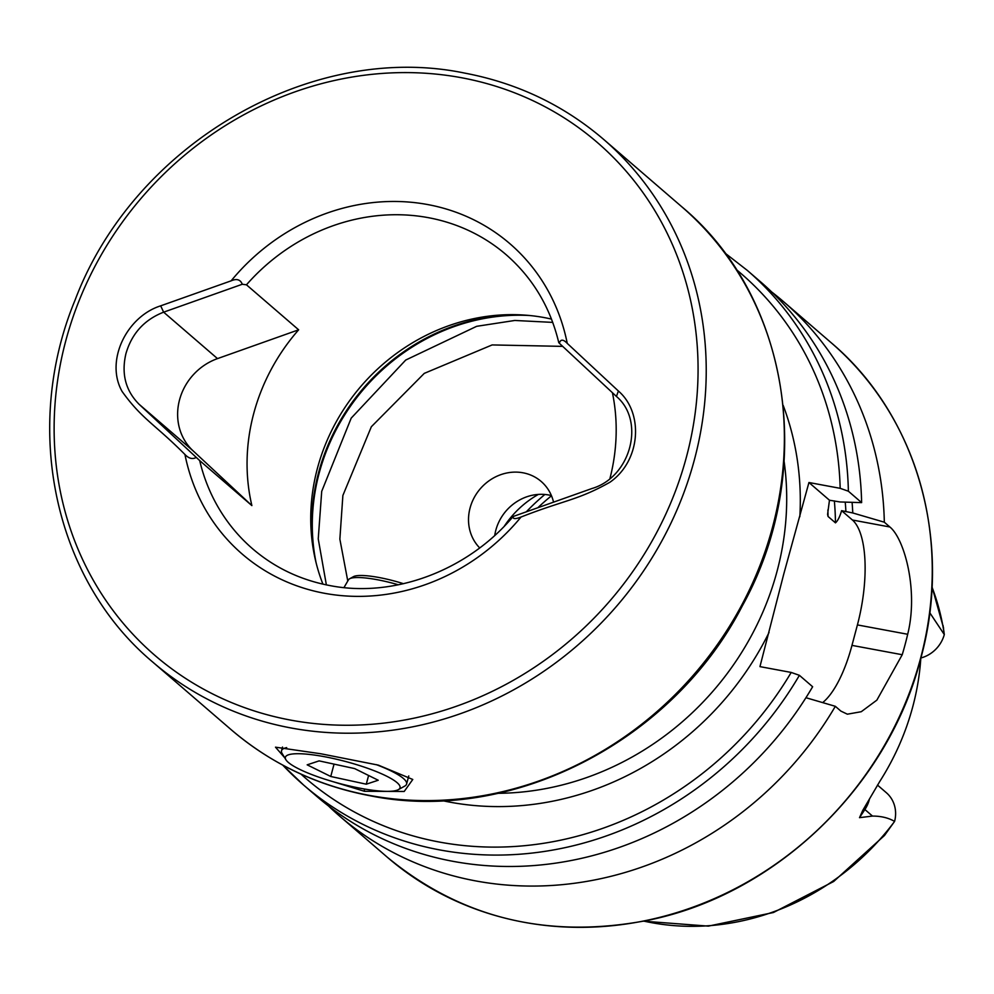 <?xml version="1.0" encoding="UTF-8"?>
<svg xmlns="http://www.w3.org/2000/svg" width="994" height="994" viewBox="0 0 994 994"><rect width="100%" height="100%" fill="white"/><g stroke="black" fill="none" stroke-linecap="round" stroke-linejoin="round"><path stroke-width="1.49" d="M284.706 757.751L275.5 747.177L320.95 753.787L378.304 765.119L412.771 779.47L404.198 791.46L364.438 791.286L324.864 779.184M298.647 329.809L217.5 358.61A56.086 51.166 -49.2 0 0 179.529 399.899A56.086 51.166 -49.2 0 0 192.985 450.742L251.88 505.598A194.141 177.118 130.8 0 1 298.647 329.809L246.462 284.806L242.275 284.259L163.637 312.166C144.329 319.733 131.755 333.562 125.927 353.665C121.206 373.831 125.604 390.704 139.11 404.285L199.695 460.595A194.141 177.118 -49.2 0 0 252.65 548.825C274.742 567.736 300.424 579.974 329.71 585.541C393.612 598.164 467.043 570.854 512.705 517.029L513.264 516.458C512.631 519.092 515.227 519.278 521.03 517.029C564.356 500.019 577.626 500.404 609.881 482.264C640.894 460.818 643.864 412.858 618.392 391.015L567.251 343.377C563.176 339.153 560.541 339.116 559.349 343.265L616.417 396.432C645.454 420.897 631.053 477.108 591.89 488.539L513.264 516.458M551.496 319.099A194.141 177.118 -49.2 0 0 544.29 317.595A194.141 177.118 -49.2 0 0 516.967 314.713A194.141 177.118 -49.2 0 0 313.52 550.639A194.141 177.118 -49.2 0 0 322.926 584.137M877.503 785.086L886.362 792.727A31.062 28.341 130.8 0 1 894.6 821.355L894.041 821.106C888.064 817.751 880.883 816.074 872.484 816.074L859.512 817.664L862.792 810.334L879.752 781.483A250.538 228.558 130.8 0 0 912.827 706.473A250.538 228.558 130.8 0 0 920.817 658.264M504.318 526.186A91.684 83.633 130.8 0 1 538.363 494.416M494.751 535.443A45.302 41.326 130.8 0 1 495.82 530.237A45.302 41.326 130.8 0 1 551.422 495.596M553.546 502.156A45.302 41.326 -49.2 0 0 541.158 481.444A45.302 41.326 -49.2 0 0 470.063 508.021A45.302 41.326 -49.2 0 0 479.692 547.905M805.948 697.713L835.333 706.312L840.874 711.095L847.36 714.189L861.251 711.716L876.857 700.136L902.229 654.723A339.749 309.954 -49.2 0 0 905.112 644.534A339.749 309.954 -49.2 0 0 907.684 634.271C918.655 590.411 904.316 538.549 889.866 526.982L884.325 522.198L852.777 512.966L841.595 510.667C839.855 516.718 837.818 520.781 835.469 522.856L828.039 516.458L827.592 514.345L829.468 500.218L839.992 501.958L861.624 502.629L848.379 491.21L840.178 488.327L808.942 482.512L783.781 573.985L759.95 666.626L791.199 672.441L799.4 675.324L812.632 686.742A339.749 309.954 130.8 0 1 316.825 796.43L303.58 785.024A339.749 309.954 130.8 0 1 282.768 765.131M835.333 706.312A339.749 309.954 130.8 0 1 339.513 816.012A339.749 309.954 130.8 0 1 328.43 805.923M643.615 921.189L708.387 926.122L773.431 912.517L833.68 881.492L884.486 835.482L894.6 821.355M242.275 284.259C240.461 279.55 236.746 278.407 231.142 280.83L160.668 305.841C126.536 316.589 104.904 361.071 122.113 391.487C142.13 419.356 154.343 423.717 184.946 454.482C188.81 458.532 192.55 459.514 196.191 457.451M251.88 505.598L199.695 460.595M609.956 478.449A194.141 177.118 -49.2 0 0 612.416 392.705M943.07 625.487L944.3 634.557L929.75 612.689M848.379 491.21A339.749 309.954 130.8 0 0 747.339 270.43L760.584 281.849A339.749 309.954 130.8 0 1 861.624 502.629M852.082 502.33A312.066 284.694 130.8 0 1 852.777 512.966M771.667 291.938A339.749 309.954 130.8 0 1 783.272 301.418A339.749 309.954 130.8 0 1 884.325 522.198M822.672 702.609A86.292 31.199 100.5 0 0 851.97 645.379L857.412 624.915A86.292 31.199 100.5 0 0 852.43 520.011L841.595 510.667M829.468 500.218L808.942 482.512M920.891 657.978A31.062 28.341 -49.2 0 0 944.3 634.557M343.961 587.591L348.509 579.763A44.009 8.461 14.9 0 1 349.59 578.794L353.442 576.657A40.779 7.84 14.9 0 1 384.343 578.583A40.779 7.84 14.9 0 1 403.465 583.702M349.59 578.794A44.009 8.461 14.9 0 1 382.951 580.869A44.009 8.461 14.9 0 1 398.37 584.795M285.912 759.739A59.317 11.406 14.9 0 1 332.021 758.223A59.317 11.406 14.9 0 1 398.333 789.658A59.317 11.406 14.9 0 1 353.367 786.85A59.317 11.406 14.9 0 1 285.912 759.739L282.11 753.464A64.709 12.437 14.9 0 1 281.513 750.781A64.709 12.437 14.9 0 1 286.682 747.612M378.217 780.24L354.634 768.586L319.111 760.882L307.171 764.833L330.753 776.488L366.277 784.191L378.217 780.24M376.328 764.647A64.709 12.437 14.9 0 1 406.596 784.067A64.709 12.437 14.9 0 1 404.757 786.092L398.333 789.658M334.046 764.125L330.753 776.488M368.6 775.482L366.277 784.191M364.438 791.286L364.326 788.987M192.985 450.742L139.11 404.285M520.135 314.825A199.173 181.703 -49.2 0 0 314.092 553.757M529.504 315.508A199.533 182.039 -49.2 0 0 316.142 562.927M369.147 795.349A345.142 314.874 -49.2 0 0 742.133 604.34A345.142 314.874 -49.2 0 0 681.648 206.653C790.752 297.281 816.882 471.467 742.319 605.905C672.453 741.797 510.717 824.461 369.905 795.722C317.185 785.707 270.828 763.603 230.844 729.41A345.142 314.874 -49.2 0 0 369.147 795.349M291.018 727.968A345.142 314.874 -49.2 0 0 663.992 536.946A345.142 314.874 -49.2 0 0 603.507 139.272C563.623 105.165 517.365 83.111 464.745 73.109C310.973 41.015 133.792 144.366 75.097 300.026C21.967 428.277 54.248 579.589 152.703 662.029A345.142 314.874 -49.2 0 0 291.018 727.968M290.633 720.103A338.668 308.96 -49.2 0 0 686.519 456.693A338.668 308.96 -49.2 0 0 461.551 77.743A338.668 308.96 -49.2 0 0 65.679 341.153A338.668 308.96 -49.2 0 0 290.633 720.103M869.377 799.424A31.062 28.341 130.8 0 1 869.29 799.772A31.062 28.341 130.8 0 1 864.892 809.526L859.512 817.664M863.985 808.557A15.096 0.857 -146.5 0 0 864.892 809.526L872.484 816.074M526.273 511.848A215.71 196.787 130.8 0 1 544.849 494.478M537.829 507.748A212.48 193.842 130.8 0 1 551.496 495.77M920.668 657.941A339.749 309.954 130.8 0 1 387.374 857.288C461.899 918.692 549.16 939.616 649.144 920.046C776.202 894.165 888.45 785.981 920.829 658.227C953.035 541.631 917.164 415.256 831.133 342.694A339.749 309.954 130.8 0 1 920.668 657.941M784.129 461.551A280.432 255.831 130.8 0 1 777.146 570.941A280.432 255.831 130.8 0 1 498.044 793.311M783.21 405.477A291.217 265.671 130.8 0 1 799.847 516.669M894.476 821.591A245.692 224.147 130.8 0 1 643.95 921.127M184.946 454.482A204.926 186.959 -49.2 0 0 324.392 593.269A204.926 186.959 -49.2 0 0 521.03 517.029M558.79 342.694C550.278 307.258 532.759 277.96 506.232 254.775A194.141 177.118 -49.2 0 0 428.426 217.686A194.141 177.118 -49.2 0 0 246.462 284.806M567.251 343.377A204.926 186.959 -49.2 0 0 427.805 204.578A204.926 186.959 -49.2 0 0 231.142 280.83M931.999 587.094A245.692 224.147 130.8 0 1 944.288 634.346M799.4 675.324A339.749 309.954 130.8 0 1 303.58 785.024L282.756 765.119M791.199 672.441A333.276 304.04 130.8 0 1 301.008 774.152M769.045 632.457A291.217 265.671 130.8 0 1 442.442 800.655M736.219 269.486A333.276 304.04 130.8 0 1 840.178 488.327M827.89 509.922A296.336 270.343 130.8 0 1 828.039 516.458M834.351 500.901A296.336 270.343 130.8 0 1 835.469 522.856M845.235 502.119A304.972 278.221 130.8 0 1 845.919 511.699M902.229 654.723L851.97 645.379M907.684 634.271L857.412 624.915M889.866 526.982L852.43 520.011M217.5 358.61L163.637 312.166L160.668 305.841M616.417 396.432L618.392 391.015M339.513 816.012L387.374 857.288M681.648 206.653L603.507 139.272M230.844 729.41L152.703 662.029M943.604 628.208L932.024 586.758M747.339 270.43L724.601 252.749M783.272 301.418L831.133 342.694M281.513 750.781L282.507 747.053M406.596 784.067L408.758 775.954M552.739 322.391L514.805 320.466L476.66 326.318L405.738 360.039L351.205 418.126L321.708 491.347L318.242 538.885L326.367 584.894M562.679 346.372L492.129 344.93L424.276 373.371L371.346 426.737L342.88 495.472L339.861 539.133L347.776 581.018"/></g></svg>
